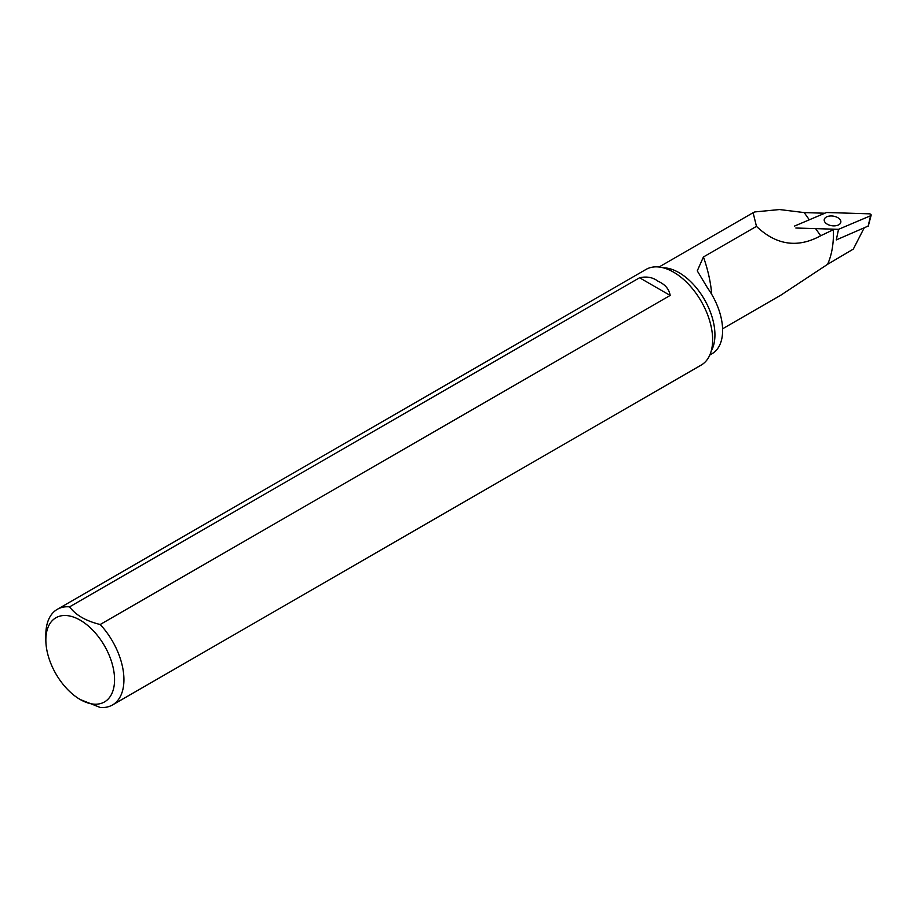 <?xml version="1.0" encoding="UTF-8"?>
<svg xmlns="http://www.w3.org/2000/svg" width="917" height="917" viewBox="0 0 917 917"><rect width="100%" height="100%" fill="white"/><g stroke="black" fill="none" stroke-linecap="round" stroke-linejoin="round"><path stroke-width="1.38" d="M794.489 226.086L826.538 212.503L869.213 213.821A1.765 1.02 -171.4 0 1 871.15 215.197A1.765 1.02 -171.4 0 1 870.588 215.747L838.528 229.33L795.864 228.012M868.147 226.075L836.281 239.922L838.528 229.33M840.132 219.679A8.391 4.849 8.6 0 0 831.146 215.965A8.391 4.849 8.6 0 0 824.234 219.656A8.391 4.849 8.6 0 0 831.811 225.72A8.391 4.849 8.6 0 0 840.832 222.178A8.391 4.849 8.6 0 0 840.132 219.679M864.032 228.173L853.326 249.069L827.615 264.302C831.902 254.594 833.828 243.062 833.393 229.686L820.692 235.749C797.698 248.347 776.286 245.217 756.468 226.361L703.431 256.978L697.264 270.859L707.58 288.018A50.79 29.321 60 0 1 712.096 353.687L709.827 354.994M809.321 219.805L804.175 212.584L779.553 209.546L754.817 211.93L753.109 212.71L756.468 226.361M804.175 212.584L824.841 213.225M722.585 328.802L780.906 295.125L827.615 264.302M80.203 699.522L80.203 699.522A48.59 28.049 60 0 1 45.85 640.02A48.59 28.049 60 0 1 93.672 631.125A48.59 28.049 60 0 1 113.868 687.223A48.59 28.049 60 0 1 80.203 699.522L100.194 707.454A55.215 31.877 -120 0 0 112.493 704.967A55.215 31.877 -120 0 0 100.194 624.511L670.167 295.434C669.181 289.142 665.123 284.396 657.993 281.198C652.87 277.324 646.726 276.177 639.562 277.771L69.589 606.848A55.215 31.877 -120 0 0 57.29 609.335A55.215 31.877 -120 0 0 45.85 634.61L45.85 640.02M57.29 609.335L646.004 269.438A55.215 31.877 60 0 1 701.207 301.315A55.215 31.877 60 0 1 701.207 365.069L112.493 704.967M100.194 624.511C85.9 620.992 75.698 615.101 69.589 606.848M868.055 226.465L870.588 215.747M820.692 235.749L815.614 228.631M711.191 351.131A50.79 29.321 -120 0 0 704.416 299.469A50.79 29.321 -120 0 0 663.06 267.764M639.562 277.771L670.167 295.434M703.431 256.978A111.266 64.236 60 0 1 711.73 294.414M868.227 226.293L871.15 215.197M753.109 212.71L659.025 267.019"/></g></svg>
